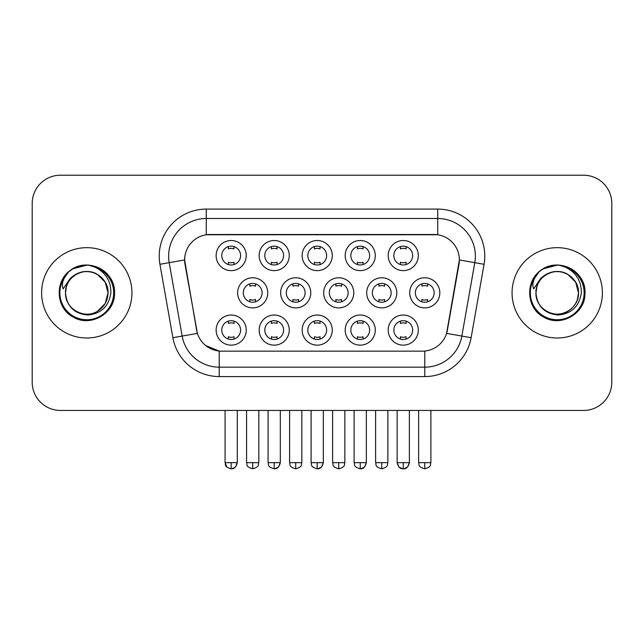 <?xml version="1.0" encoding="UTF-8"?>
<svg xmlns="http://www.w3.org/2000/svg" width="644" height="644" viewBox="0 0 644 644"><rect width="100%" height="100%" fill="white"/><g stroke="black" fill="none" stroke-linecap="round" stroke-linejoin="round"><path stroke-width="0.97" d="M375.291 330.09A15.053 15.053 0 0 1 360.238 345.144A15.053 15.053 0 0 1 345.184 330.09A15.053 15.053 0 0 1 360.238 315.037A15.053 15.053 0 0 1 375.291 330.09M350.827 330.09A9.41 9.41 0 0 0 360.238 339.501A9.41 9.41 0 0 0 369.648 330.09A9.41 9.41 0 0 0 360.238 320.68A9.41 9.41 0 0 0 350.827 330.09M332.272 330.09A15.053 15.053 0 0 1 317.218 345.144A15.053 15.053 0 0 1 302.165 330.09A15.053 15.053 0 0 1 317.218 315.037A15.053 15.053 0 0 1 332.272 330.09M307.808 330.09A9.41 9.41 0 0 0 317.218 339.501A9.41 9.41 0 0 0 326.629 330.09A9.41 9.41 0 0 0 317.218 320.68A9.41 9.41 0 0 0 307.808 330.09M289.253 330.09A15.053 15.053 0 0 1 274.199 345.144A15.053 15.053 0 0 1 259.146 330.09A15.053 15.053 0 0 1 274.199 315.037A15.053 15.053 0 0 1 289.253 330.09M264.797 330.09A9.41 9.41 0 0 0 274.199 339.501A9.41 9.41 0 0 0 283.61 330.09A9.41 9.41 0 0 0 274.199 320.68A9.41 9.41 0 0 0 264.797 330.09M246.241 330.09A15.053 15.053 0 0 1 231.18 345.144A15.053 15.053 0 0 1 216.126 330.09A15.053 15.053 0 0 1 231.18 315.037A15.053 15.053 0 0 1 246.241 330.09M221.778 330.09A9.41 9.41 0 0 0 231.18 339.501A9.41 9.41 0 0 0 240.59 330.09A9.41 9.41 0 0 0 231.18 320.68A9.41 9.41 0 0 0 221.778 330.09M418.31 330.09A15.053 15.053 0 0 1 403.257 345.144A15.053 15.053 0 0 1 388.203 330.09A15.053 15.053 0 0 1 403.257 315.037A15.053 15.053 0 0 1 418.31 330.09M393.846 330.09A9.41 9.41 0 0 0 403.257 339.501A9.41 9.41 0 0 0 412.667 330.09A9.41 9.41 0 0 0 403.257 320.68A9.41 9.41 0 0 0 393.846 330.09M396.801 292.835A15.053 15.053 0 0 1 381.747 307.888A15.053 15.053 0 0 1 366.694 292.835A15.053 15.053 0 0 1 381.747 277.773A15.053 15.053 0 0 1 396.801 292.835M372.337 292.835A9.41 9.41 0 0 0 381.747 302.237A9.41 9.41 0 0 0 391.158 292.835A9.41 9.41 0 0 0 381.747 283.424A9.41 9.41 0 0 0 372.337 292.835M353.781 292.835A15.053 15.053 0 0 1 338.728 307.888A15.053 15.053 0 0 1 323.674 292.835A15.053 15.053 0 0 1 338.728 277.773A15.053 15.053 0 0 1 353.781 292.835M329.317 292.835A9.41 9.41 0 0 0 338.728 302.237A9.41 9.41 0 0 0 348.138 292.835A9.41 9.41 0 0 0 338.728 283.424A9.41 9.41 0 0 0 329.317 292.835M310.762 292.835A15.053 15.053 0 0 1 295.709 307.888A15.053 15.053 0 0 1 280.655 292.835A15.053 15.053 0 0 1 295.709 277.773A15.053 15.053 0 0 1 310.762 292.835M286.298 292.835A9.41 9.41 0 0 0 295.709 302.237A9.41 9.41 0 0 0 305.119 292.835A9.41 9.41 0 0 0 295.709 283.424A9.41 9.41 0 0 0 286.298 292.835M267.751 292.835A15.053 15.053 0 0 1 252.69 307.888A15.053 15.053 0 0 1 237.636 292.835A15.053 15.053 0 0 1 252.69 277.773A15.053 15.053 0 0 1 267.751 292.835M243.287 292.835A9.41 9.41 0 0 0 252.69 302.237A9.41 9.41 0 0 0 262.1 292.835A9.41 9.41 0 0 0 252.69 283.424A9.41 9.41 0 0 0 243.287 292.835M439.82 292.835A15.053 15.053 0 0 1 424.766 307.888A15.053 15.053 0 0 1 409.713 292.835A15.053 15.053 0 0 1 424.766 277.773A15.053 15.053 0 0 1 439.82 292.835M415.356 292.835A9.41 9.41 0 0 0 424.766 302.237A9.41 9.41 0 0 0 434.177 292.835A9.41 9.41 0 0 0 424.766 283.424A9.41 9.41 0 0 0 415.356 292.835M375.291 255.571A15.053 15.053 0 0 1 360.238 270.625A15.053 15.053 0 0 1 345.184 255.571A15.053 15.053 0 0 1 360.238 240.518A15.053 15.053 0 0 1 375.291 255.571M350.827 255.571A9.41 9.41 0 0 0 360.238 264.982A9.41 9.41 0 0 0 369.648 255.571A9.41 9.41 0 0 0 360.238 246.161A9.41 9.41 0 0 0 350.827 255.571M332.272 255.571A15.053 15.053 0 0 1 317.218 270.625A15.053 15.053 0 0 1 302.165 255.571A15.053 15.053 0 0 1 317.218 240.518A15.053 15.053 0 0 1 332.272 255.571M307.808 255.571A9.41 9.41 0 0 0 317.218 264.982A9.41 9.41 0 0 0 326.629 255.571A9.41 9.41 0 0 0 317.218 246.161A9.41 9.41 0 0 0 307.808 255.571M289.253 255.571A15.053 15.053 0 0 1 274.199 270.625A15.053 15.053 0 0 1 259.146 255.571A15.053 15.053 0 0 1 274.199 240.518A15.053 15.053 0 0 1 289.253 255.571M264.797 255.571A9.41 9.41 0 0 0 274.199 264.982A9.41 9.41 0 0 0 283.61 255.571A9.41 9.41 0 0 0 274.199 246.161A9.41 9.41 0 0 0 264.797 255.571M246.241 255.571A15.053 15.053 0 0 1 231.18 270.625A15.053 15.053 0 0 1 216.126 255.571A15.053 15.053 0 0 1 231.18 240.518A15.053 15.053 0 0 1 246.241 255.571M221.778 255.571A9.41 9.41 0 0 0 231.18 264.982A9.41 9.41 0 0 0 240.59 255.571A9.41 9.41 0 0 0 231.18 246.161A9.41 9.41 0 0 0 221.778 255.571M418.31 255.571A15.053 15.053 0 0 1 403.257 270.625A15.053 15.053 0 0 1 388.203 255.571A15.053 15.053 0 0 1 403.257 240.518A15.053 15.053 0 0 1 418.31 255.571M393.846 255.571A9.41 9.41 0 0 0 403.257 264.982A9.41 9.41 0 0 0 412.667 255.571A9.41 9.41 0 0 0 403.257 246.161A9.41 9.41 0 0 0 393.846 255.571M172.882 337.698L159.937 264.306A47.044 47.044 0 0 1 206.265 209.091L437.735 209.091A47.044 47.044 0 0 1 484.063 264.306L471.118 337.698A47.044 47.044 0 0 1 424.79 376.571L219.21 376.571A47.044 47.044 0 0 1 172.882 337.698L197.41 333.375L185.013 264.314A25.406 25.406 0 0 1 210.033 234.497L433.967 234.497A25.406 25.406 0 0 1 458.987 264.314L447.371 330.179A25.406 25.406 0 0 1 422.351 351.165L221.649 351.165A25.406 25.406 0 0 1 196.629 330.179L184.627 259.951L169.203 262.672A37.634 37.634 0 0 1 206.265 218.501L437.735 218.501A37.634 37.634 0 0 1 474.797 262.672L461.853 336.063A37.634 37.634 0 0 1 424.79 367.161L219.21 367.161A37.634 37.634 0 0 1 182.147 336.063L169.203 262.672A37.634 37.634 0 0 1 168.631 256.135M41.61 292.835A45.161 45.161 0 0 0 86.771 337.995A45.161 45.161 0 0 0 131.94 292.835A45.161 45.161 0 0 0 86.771 247.666A45.161 45.161 0 0 0 41.61 292.835A45.161 45.161 0 0 0 86.771 337.995A45.161 45.161 0 0 0 131.94 292.835A45.161 45.161 0 0 0 86.771 247.666A45.161 45.161 0 0 0 41.61 292.835M512.061 292.835A45.161 45.161 0 0 0 557.229 337.995A45.161 45.161 0 0 0 602.39 292.835A45.161 45.161 0 0 0 557.229 247.666A45.161 45.161 0 0 0 512.061 292.835A45.161 45.161 0 0 0 557.229 337.995A45.161 45.161 0 0 0 602.39 292.835A45.161 45.161 0 0 0 557.229 247.666A45.161 45.161 0 0 0 512.061 292.835M206.265 209.091L206.265 234.778L437.735 234.778L437.735 209.091M184.627 259.902L184.909 256.135M422.351 351.165L221.649 351.165M219.21 376.571L219.21 351.052L205.645 345.498M474.797 262.672L459.373 259.951L446.59 333.375L461.853 336.063L474.797 262.672L484.063 264.306M447.371 330.179L447.218 330.976M196.782 330.976L196.629 330.179M611.8 203.448A28.223 28.223 0 0 0 583.577 175.216L60.423 175.216A28.223 28.223 0 0 0 32.2 203.448L32.2 382.222A28.223 28.223 0 0 0 60.423 410.445L583.577 410.445A28.223 28.223 0 0 0 611.8 382.222L611.8 203.448L611.8 382.222M32.2 203.448L32.2 382.222M583.577 175.216L60.423 175.216M60.423 410.445L583.577 410.445M400.431 264.547L400.431 262.213A7.221 7.221 0 0 0 406.082 262.213L406.082 264.547M406.082 246.596L406.082 248.93A7.221 7.221 0 0 0 400.431 248.93L400.431 246.596M421.941 301.811L421.941 299.476A7.221 7.221 0 0 0 427.592 299.476L427.592 301.811M427.592 283.859L427.592 286.186A7.221 7.221 0 0 0 421.941 286.186L421.941 283.859M400.431 339.066L400.431 336.732A7.221 7.221 0 0 0 406.082 336.732L406.082 339.066M406.082 321.115L406.082 323.449A7.221 7.221 0 0 0 400.431 323.449L400.431 321.115M357.412 264.547L357.412 262.213A7.221 7.221 0 0 0 363.063 262.213L363.063 264.547M363.063 246.596L363.063 248.93A7.221 7.221 0 0 0 357.412 248.93L357.412 246.596M314.401 264.547L314.401 262.213A7.221 7.221 0 0 0 320.044 262.213L320.044 264.547M320.044 246.596L320.044 248.93A7.221 7.221 0 0 0 314.401 248.93L314.401 246.596M271.382 264.547L271.382 262.213A7.221 7.221 0 0 0 277.025 262.213L277.025 264.547M277.025 246.596L277.025 248.93A7.221 7.221 0 0 0 271.382 248.93L271.382 246.596M228.362 264.547L228.362 262.213A7.221 7.221 0 0 0 234.005 262.213L234.005 264.547M234.005 246.596L234.005 248.93A7.221 7.221 0 0 0 228.362 248.93L228.362 246.596M378.922 301.811L378.922 299.476A7.221 7.221 0 0 0 384.573 299.476L384.573 301.811M384.573 283.859L384.573 286.186A7.221 7.221 0 0 0 378.922 286.186L378.922 283.859M335.91 301.811L335.91 299.476A7.221 7.221 0 0 0 341.553 299.476L341.553 301.811M341.553 283.859L341.553 286.186A7.221 7.221 0 0 0 335.91 286.186L335.91 283.859M292.891 301.811L292.891 299.476A7.221 7.221 0 0 0 298.534 299.476L298.534 301.811M298.534 283.859L298.534 286.186A7.221 7.221 0 0 0 292.891 286.186L292.891 283.859M357.412 339.066L357.412 336.732A7.221 7.221 0 0 0 363.063 336.732L363.063 339.066M363.063 321.115L363.063 323.449A7.221 7.221 0 0 0 357.412 323.449L357.412 321.115M66.485 286.435L65.479 292.835C66.775 306.431 74.237 313.821 87.866 315.013C101.261 313.62 108.933 306.23 110.881 292.835C110.977 281.098 105.737 272.573 95.175 267.26L88.824 265.167C81.152 264.716 74.39 266.97 68.538 271.929L64.698 277.435C62.363 281.38 61.848 285.203 63.16 288.914L70.011 278.755C76.395 272.372 83.994 270.263 92.8 272.436A21.268 21.268 0 0 0 66.485 286.435L65.503 292.835C65.793 284.809 69.335 278.667 76.137 274.408C89.395 265.924 108.772 277.105 108.039 292.835L105.189 303.469L97.405 311.253M65.503 292.835C64.778 277.105 84.147 265.924 97.405 274.408C104.207 278.667 107.757 284.809 108.039 292.835C107.379 282.611 102.299 275.817 92.8 272.436L97.405 274.408L105.189 282.193L108.039 292.835C107.757 300.853 104.207 306.995 97.405 311.253C84.147 319.746 64.778 308.557 65.503 292.835C65.793 284.809 69.335 278.667 76.137 274.408C89.395 265.924 108.772 277.105 108.039 292.835L106.976 299.468M68.594 271.881L72.901 268.814L86.988 265.095L72.901 268.814L68.594 271.881L72.901 268.814L86.988 265.095L72.901 268.814L68.594 271.881L72.901 268.814L86.988 265.095M68.538 271.929C84.694 256.079 115.799 269.836 114.511 292.835C115.453 313.338 90.192 327.925 72.901 316.856C54.668 307.421 54.668 278.248 72.901 268.814C90.192 257.737 115.453 272.323 114.511 292.835C115.453 313.338 90.192 327.925 72.901 316.856C54.668 307.421 54.668 278.248 72.901 268.814C90.192 257.737 115.453 272.323 114.511 292.835C115.453 313.338 90.192 327.925 72.901 316.856C54.668 307.421 54.668 278.248 72.901 268.814C90.192 257.737 115.453 272.323 114.511 292.835C115.453 313.338 90.192 327.925 72.901 316.856C54.668 307.421 54.668 278.248 72.901 268.814C90.192 257.737 115.453 272.323 114.511 292.835C115.453 313.338 90.192 327.925 72.901 316.856C54.668 307.421 54.668 278.248 72.901 268.814C84.783 261.633 102.034 265.304 109.577 277.041M536.943 286.435L535.929 292.835C537.233 306.431 544.695 313.821 558.324 315.013C571.711 313.62 579.383 306.23 581.339 292.835C581.427 281.098 576.195 272.573 565.633 267.26L559.274 265.167C551.602 264.716 544.84 266.97 538.988 271.929L535.156 277.435C532.813 281.38 532.306 285.203 533.618 288.914L540.469 278.755C546.853 272.372 554.444 270.263 563.259 272.436A21.268 21.268 0 0 0 536.943 286.435L535.961 292.835L536.943 286.435M563.259 272.436C572.758 275.817 577.837 282.611 578.497 292.835L575.647 282.193L567.863 274.408L563.259 272.436L567.863 274.408L575.647 282.193L578.497 292.835C579.222 308.557 559.853 319.746 546.595 311.253C539.793 306.995 536.243 300.853 535.961 292.835C536.243 284.809 539.793 278.667 546.595 274.408C559.853 265.924 579.222 277.105 578.497 292.835C578.207 300.853 574.665 306.995 567.863 311.253C554.605 319.746 535.228 308.557 535.961 292.835C535.228 277.105 554.605 265.924 567.863 274.408C574.665 278.667 578.207 284.809 578.497 292.835L577.435 299.468M540.501 270.705L543.359 268.814L557.446 265.095L543.359 268.814L540.501 270.705L543.359 268.814L557.446 265.095L543.359 268.814L540.815 270.472M538.988 271.929C555.152 256.079 586.249 269.836 584.969 292.835C585.911 313.338 560.65 327.925 543.359 316.856C525.126 307.421 525.126 278.248 543.359 268.814C560.65 257.737 585.911 272.323 584.969 292.835C585.911 313.338 560.65 327.925 543.359 316.856C525.126 307.421 525.126 278.248 543.359 268.814C560.65 257.737 585.911 272.323 584.969 292.835C585.911 313.338 560.65 327.925 543.359 316.856C525.126 307.421 525.126 278.248 543.359 268.814C560.65 257.737 585.911 272.323 584.969 292.835C585.911 313.338 560.65 327.925 543.359 316.856C525.126 307.421 525.126 278.248 543.359 268.814C560.65 257.737 585.911 272.323 584.969 292.835C585.911 313.338 560.65 327.925 543.359 316.856C525.126 307.421 525.126 278.248 543.359 268.814C555.241 261.633 572.492 265.304 580.027 277.041M249.872 301.811L249.872 299.476A7.221 7.221 0 0 0 255.515 299.476L255.515 301.811M255.515 283.859L255.515 286.186A7.221 7.221 0 0 0 249.872 286.186L249.872 283.859M314.401 339.066L314.401 336.732A7.221 7.221 0 0 0 320.044 336.732L320.044 339.066M320.044 321.115L320.044 323.449A7.221 7.221 0 0 0 314.401 323.449L314.401 321.115M271.382 339.066L271.382 336.732A7.221 7.221 0 0 0 277.025 336.732L277.025 339.066M277.025 321.115L277.025 323.449A7.221 7.221 0 0 0 271.382 323.449L271.382 321.115M228.362 339.066L228.362 336.732A7.221 7.221 0 0 0 234.005 336.732L234.005 339.066M234.005 321.115L234.005 323.449A7.221 7.221 0 0 0 228.362 323.449L228.362 321.115M424.79 351.052L424.79 376.571M159.937 264.306L169.203 262.672M461.853 336.063L471.118 337.698M424.766 462.666L418.648 462.666C419.51 464.566 417.344 466.715 424.766 468.784L424.766 462.666L430.884 462.666L430.884 410.445M397.139 410.445L397.139 462.666C398.209 467.029 400.246 469.065 403.257 468.784L403.257 462.666L397.139 462.666L398.934 466.989L402.347 468.711M404.166 468.711L407.58 466.989L409.375 462.666L403.257 462.666M381.747 462.666L375.629 462.666C376.499 464.566 374.325 466.715 381.747 468.784L381.747 462.666L387.865 462.666L387.865 410.445M338.728 462.666L332.61 462.666C333.479 464.566 331.306 466.715 338.728 468.784L338.728 462.666L344.846 462.666L344.846 410.445M295.709 462.666L289.599 462.666C290.46 464.566 288.287 466.715 295.709 468.784L295.709 462.666L301.827 462.666L301.827 410.445M360.238 462.666L354.12 462.666C354.989 464.566 352.815 466.715 360.238 468.784L360.238 462.666L366.356 462.666L364.56 466.989L361.147 468.711M64.698 277.435A26.919 26.919 0 0 0 86.771 319.746A26.919 26.919 0 0 0 95.175 267.26M535.156 277.435A26.919 26.919 0 0 0 557.229 319.746A26.919 26.919 0 0 0 565.633 267.26M252.69 462.666L246.58 462.666C247.441 464.566 245.267 466.715 252.69 468.784L252.69 462.666L258.808 462.666L258.808 410.445M317.218 462.666L311.1 462.666C311.97 464.566 309.796 466.715 317.218 468.784L317.218 462.666L323.336 462.666L321.541 466.989L318.128 468.711M274.199 462.666L268.089 462.666C268.951 464.566 266.777 466.715 274.199 468.784L274.199 462.666L280.317 462.666L278.53 466.989L275.109 468.711M225.07 410.445L225.07 462.666C225.931 464.566 223.758 466.715 231.18 468.784L231.18 462.666L225.07 462.666L226.857 466.989M232.09 468.711L235.511 466.989L237.298 462.666L231.18 462.666M418.648 462.666L418.648 410.445M430.884 462.666C430.015 464.566 432.188 466.715 424.766 468.784M403.257 468.784C406.267 469.065 408.304 467.029 409.375 462.666L409.375 410.445M375.629 462.666L375.629 410.445M387.865 462.666C387.004 464.566 389.169 466.715 381.747 468.784M332.61 462.666L332.61 410.445M344.846 462.666C343.985 464.566 346.15 466.715 338.728 468.784M289.599 462.666L289.599 410.445M301.827 462.666C300.965 464.566 303.131 466.715 295.709 468.784M360.238 468.784C363.248 469.065 365.285 467.029 366.356 462.666L366.356 410.445M354.12 462.666L354.12 410.445M246.58 462.666L246.58 410.445M258.808 462.666C257.946 464.566 260.112 466.715 252.69 468.784M317.218 468.784C320.229 469.065 322.266 467.029 323.336 462.666L323.336 410.445M311.1 462.666L311.1 410.445M274.199 468.784C277.21 469.065 279.246 467.029 280.317 462.666L280.317 410.445M268.089 462.666L268.089 410.445M231.18 468.784C234.191 469.065 236.235 467.029 237.298 462.666L237.298 410.445"/></g></svg>
